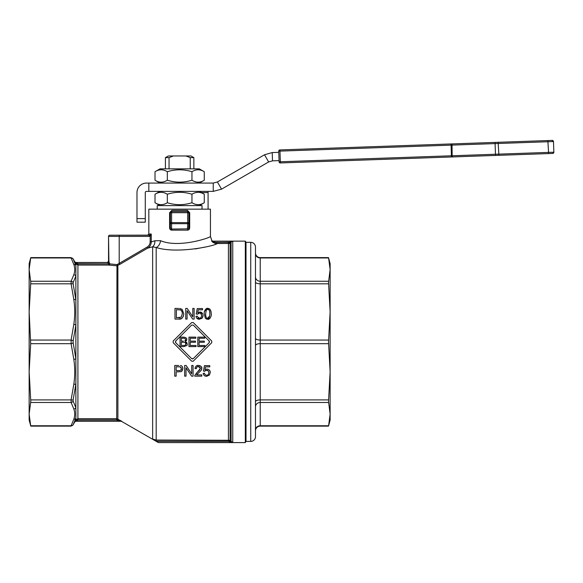 <?xml version="1.0" encoding="UTF-8"?>
<svg xmlns="http://www.w3.org/2000/svg" width="583" height="583" viewBox="0 0 583 583"><rect width="100%" height="100%" fill="white"/><g stroke="black" fill="none" stroke-linecap="round" stroke-linejoin="round"><path stroke-width="0.87" d="M159.968 205.595L155.012 202.731C159.115 205.296 163.225 205.296 167.328 202.731C175.534 205.296 183.747 205.296 191.96 202.731C196.063 205.296 200.166 205.296 204.269 202.731L199.313 205.595M159.968 191.377L155.012 194.234C159.115 191.669 163.225 191.669 167.328 194.234C175.534 191.669 183.747 191.669 191.96 194.234C196.063 191.669 200.166 191.669 204.269 194.234L199.313 191.377M157.242 209.151L157.242 205.595L202.039 205.595L202.039 209.151M193.862 168.859L193.862 157.621L190.991 155.96L185.875 155.96L190.24 157.621L193.862 157.621M173.406 155.96L168.298 155.96L165.419 157.621L169.041 157.621L173.406 155.96L185.875 155.96M165.419 168.859L165.419 157.621M169.041 168.859L169.041 157.621M199.313 183.077L204.269 180.22L204.269 171.723C200.166 169.157 196.063 169.157 191.96 171.723C183.747 169.157 175.534 169.157 167.328 171.723C163.225 169.157 159.115 169.157 155.012 171.723L159.968 168.859L199.313 168.859L204.269 171.723M155.012 171.723L155.012 180.22L159.968 183.077M279.104 161.804L278.725 151.15L279.957 151.106L279.869 149.926A1.188 1.188 -92 0 0 278.725 151.15L279.104 161.804A1.188 1.188 0 0 0 279.49 162.642A1.188 1.188 -92 0 0 280.328 162.948L280.328 161.761L279.104 161.804A1.188 1.188 -92 0 0 279.49 162.642A1.188 1.188 0 0 0 280.328 162.948L451.446 156.973L280.328 162.948M279.876 149.926L450.994 143.95L279.869 149.926A1.188 1.188 0 0 0 278.725 151.15M495.054 142.405L495.506 155.435L498.582 155.326L498.844 154.131L452.146 155.763L452.495 156.936L451.446 156.973L548.304 153.591L548.567 152.396L498.844 154.131L498.122 142.303L547.845 140.561L450.987 143.95L451.074 145.131L498.472 143.476L553.478 141.552L552.254 140.408A1.188 1.188 88 0 1 553.478 141.552L553.85 152.214L553.478 141.552L553.85 152.214L548.567 152.396L547.845 140.561L552.254 140.408L547.845 140.561M548.304 153.591L552.706 153.438A1.188 1.188 -92 0 0 553.85 152.214L552.706 153.438A1.188 1.188 -92 0 0 553.85 152.214M328.601 281.254L260.222 281.254L260.222 257.963L328.601 257.963L330.131 269.608L330.131 311.934L328.513 282.281L330.131 269.608L330.131 263.654L328.513 257.606L260.222 257.606A4.737 4.737 0 0 1 255.478 252.862M255.478 430.145A4.737 4.38 180 0 1 260.222 425.765L328.601 425.765L330.131 414.119L330.131 420.073L328.513 426.129L260.222 426.129L260.222 281.254A4.737 4.38 180 0 1 255.478 276.881M328.513 341.864L330.131 311.934L330.131 371.794L328.513 341.864M328.513 401.447L330.131 371.794L330.131 414.119L328.513 401.447M255.478 430.866A4.737 4.737 0 0 1 260.222 426.129M250.741 242.331L250.741 441.404A4.737 4.737 0 0 0 255.478 436.667L255.478 247.068A4.737 4.737 0 0 0 250.741 242.331L246.004 242.331L246.004 441.404L245.319 442.592L158.387 442.592L232.763 442.526L229.44 440.267L156.186 440.048L152.637 439.094L156.186 441.207L152.637 439.094L152.637 246.784A7.113 5.648 73.9 0 0 154.808 240.772L151.259 241.916L151.259 234.031L149.765 235.138L150.166 236.246L151.259 234.031L151.259 241.916L150.166 241.916C150.042 244.204 149 245.953 147.025 247.148L147.616 248.169C149.926 246.74 151.143 244.656 151.259 241.916M246.004 242.331L245.319 241.143L212.817 241.143L211.869 240.67L210.448 236.406C211.716 237.208 179.258 248.598 160.587 240.699L154.808 240.772L160.587 240.699A7.113 4.329 -76.9 0 1 156.186 247.52C177.188 254.108 213.786 246.106 217.036 243.687L217.036 242.506L215.87 242.39C213.735 242.018 212.649 241.624 212.606 241.209L212.941 241.566M158.387 442.592L121.126 421.123A1.188 0.758 -92.8 0 1 120.63 420.795L117.3 420L117.307 421.181L121.723 421.203L116.702 418.667L77.918 418.667L75.863 419.855L74.835 421.757A1.188 1.181 180 0 1 75.863 421.166L75.52 420.445L76.49 420.212L75.863 419.855L75.353 420.744M188.535 211.869A1.188 1.188 0 0 0 187.697 211.52L171.584 211.52L187.697 211.52L187.697 223.69A1.188 1.071 0 0 0 188.885 222.611L188.885 212.7A1.188 1.188 0 0 0 187.697 211.52L187.398 210.332L171.883 210.332L169.602 212.7L169.602 227.851L170.396 227.851L170.396 222.611A1.188 1.071 -0 0 0 171.584 223.69L171.584 222.611L170.396 222.611L170.396 227.851L171.883 230.132L187.398 230.132C188.805 230.139 189.562 229.374 189.686 227.851L189.686 212.7L187.398 210.332M189.686 227.851L188.885 227.851L188.885 222.611L188.535 228.828L171.584 229.053L171.584 223.69L187.697 223.69L187.398 230.132M74.835 421.757L73.057 424.941L71.002 426.129L30.775 426.129L29.15 420.073L29.15 371.794L29.15 412.968L29.15 371.794L30.775 401.447L29.15 414.119L30.68 425.765L71.104 425.765A2.368 2.143 -150.7 0 0 73.152 424.759L75.863 418.237L75.863 407.779L73.152 401.133A2.368 2.143 150.7 0 1 71.104 402.474L73.815 408.975A2.368 2.179 -14.8 0 0 75.863 407.779L75.863 358.713L73.152 342.789A2.368 0.889 166.9 0 1 71.104 343.679L73.815 359.361A2.368 0.904 -6.2 0 0 75.863 358.713L75.863 325.022A2.368 0.904 -173.8 0 0 73.815 324.374L71.104 340.049L71.104 343.679L30.68 343.679L29.15 371.794L29.15 270.767L29.15 311.934L30.68 343.679M147.025 247.148L119.209 263.378L119.799 264.391L147.616 248.169L152.637 246.784L156.186 247.52L156.186 441.207L228.427 441.229L230.715 442.162M156.229 441.229L157.818 442.162M74.835 421.852L75.863 421.166L117.27 421.181L117.27 419.993L77.35 419.993L77.306 421.181M215.644 243.548L229.44 243.461L228.937 242.39L215.87 242.39L215.644 243.548C213.108 242.637 211.782 241.697 211.665 240.728L211.665 240.728A1.188 1.173 -106.7 0 0 212.606 241.209L232.763 241.209L232.763 442.526L230.249 441.958A1.188 0.481 136 0 1 231.087 441.739L231.087 241.989L232.763 241.209L229.265 242.273L230.103 242.994L231.087 241.989A1.188 0.481 44 0 1 230.249 241.77L230.715 241.566M245.319 442.592L245.319 241.143M71.104 257.963L73.815 264.463A2.368 2.179 -14.8 0 1 75.863 265.491L73.152 258.969A2.368 2.143 150.7 0 0 71.104 257.963L30.68 257.963L29.15 269.608L29.15 263.654L30.775 257.606L71.002 257.606L73.057 258.786L75.477 262.991L75.863 262.474L107.359 262.474L108.321 262.918M75.273 262.846L75.52 263.283M30.775 282.281L29.15 311.934L29.15 269.608L30.775 282.281M73.152 283.899L73.152 282.602A2.368 2.143 -150.7 0 0 71.104 281.254L71.104 283.819L73.815 299.502A2.368 0.904 -6.2 0 1 75.863 299.771L73.152 283.899A2.368 0.889 166.9 0 0 71.104 283.819L30.68 283.819M73.152 401.133L73.152 399.829A2.368 0.889 -166.9 0 1 71.104 399.909L71.104 402.474L30.68 402.474M149.765 235.138L109.728 235.219A1.188 1.188 0 0 0 108.54 236.406L119.209 236.406L119.209 263.378L116.957 264.609L109.684 263.88L108.904 261.373A1.188 1.144 -80.4 0 1 107.76 262.554L77.35 262.554L77.35 263.742L109.684 263.88A1.188 1.057 -81.4 0 1 108.627 265.061L116.702 265.782L119.799 264.391M149.277 236.406L119.209 236.406L119.209 235.219L149.277 235.219L149.277 236.406L150.166 236.246L150.166 241.916M169.602 227.851C169.711 229.367 170.469 230.125 171.883 230.132M151.259 234.031L148.833 234.031L148.833 209.151L210.448 209.151L210.448 236.406M190.24 157.621L190.24 168.859M149.277 235.219L147.645 235.219L149.277 235.219M107.76 262.554L108.627 263.742L109.684 263.742M108.904 261.373L108.54 236.406L108.54 261.293A1.188 1.188 -0 0 1 107.359 262.474L108.54 261.286M117.489 264.471L117.89 265.484L117.89 418.988L117.3 420L116.702 419.847L116.957 264.609M77.35 262.554L75.863 262.569A1.188 1.181 180 0 1 74.835 261.978M75.863 419.855L75.863 418.237A2.368 2.179 -165.2 0 1 73.815 419.272L71.104 425.765M73.152 399.829L75.863 383.964A2.368 0.904 -173.8 0 1 73.815 384.226L71.104 399.909L30.68 399.909M73.152 342.789L73.152 340.946A2.368 0.889 -166.9 0 0 71.104 340.049L30.68 340.049M73.152 340.946L75.863 325.022L75.863 275.956A2.368 2.179 -165.2 0 0 73.815 274.761L71.104 281.254L30.68 281.254M73.152 282.602L75.863 275.956L75.863 263.88L77.918 265.061L108.627 265.061L108.627 263.88L77.918 263.88L77.918 419.847L116.702 419.847M229.265 242.273L217.036 242.506M229.44 243.461L230.103 242.994L230.103 440.741L229.265 441.462M76.096 421.166A1.188 0.408 -89 0 0 76.49 420.212L77.918 419.847M121.723 421.422L120.63 420.795M75.477 262.991L77.918 263.88M76.49 263.516L75.863 263.88M156.419 441.338L228.937 441.338L229.44 440.267M173.187 342.702L173.187 341.026L173.187 342.702L191.618 361.139L193.09 361.3M191.618 322.596L193.294 322.596L191.618 322.596L173.187 341.026M211.731 341.026L211.731 342.702L211.731 341.026L193.294 322.596M201.252 317.159L201.66 315.585C201.419 317.385 200.661 318.252 199.401 318.194L197.462 316.686M198.154 317.779L198.606 318.048M199.401 318.194L200.61 317.83M198.497 313.333L197.44 314.208L199.386 313.166C200.603 313.005 201.361 313.807 201.66 315.585L200.916 313.705M196.282 317.465L195.975 316.292C196.318 318.238 197.462 319.229 199.408 319.273L202.206 317.975L203.052 315.469C202.775 313.195 201.667 312.043 199.729 312.014L197.717 312.677L199.729 312.014L202.738 313.909M203.052 315.469L202.84 316.824M202.695 317.181L202.461 317.618M202.206 317.975L201.594 318.58M199.408 319.273L196.639 318.041M204.422 311.701L206.644 308.553M206.965 308.465L209.778 309.099M209.887 309.209L211.031 311.57M211.206 313.348L211.206 313.829C211.163 310.316 210.004 308.502 207.737 308.385C206.382 307.503 203.598 311.38 204.261 313.829L205.318 318.172L204.261 313.829M210.186 318.107L207.737 319.273C209.392 320.067 211.913 315.775 211.206 313.829M206.87 319.171L206.411 319.018M205.646 318.522L207.737 319.273M179.812 308.473L182.115 309.347L183.798 313.705L183.324 316.401M181.809 318.376L179.054 319.09M178.653 308.429L174.98 308.429L174.98 319.09L178.835 319.09C181.553 319.535 183.208 317.735 183.798 313.705L182.115 309.347L179.615 308.458M178.762 365.49L174.74 365.49L174.74 376.152L176.153 376.152L176.153 371.823L178.894 371.823C180.344 371.16 181.692 373.113 182.887 368.58L181.517 371.276M182.341 366.736L182.719 367.509M194.744 376.152L194.897 375.241L194.744 376.152L194.897 375.241L194.744 376.152L201.791 376.152L201.791 374.891L196.566 374.891L198.628 372.843L197.156 374.148M196.274 373.28L199.998 369.68M199.233 366.663L198.417 366.525L200.428 368.376L200.122 367.348M197.557 365.526L198.453 365.446C196.799 365.126 195.648 366.153 194.992 368.529L196.34 368.667C196.624 367.079 197.316 366.364 198.417 366.525L197.127 366.911M196.945 367.064L196.529 367.662M194.992 368.529L195.356 367.115M196.551 365.876L196.959 365.687M199.32 365.526L199.947 365.709M200.151 365.796L200.61 366.073M201.587 367.326L201.514 369.673M200.975 370.569L200.625 370.992M205.42 374.869L206.622 375.255C205.114 374.803 204.429 374.126 204.575 373.244L203.197 373.353C203.474 375.241 204.618 376.232 206.63 376.334L205.507 376.188M207.424 375.117L207.985 374.782M208.488 374.199L208.882 372.646C208.597 374.49 207.839 375.365 206.622 375.255M208.685 371.546L208.218 370.839M208.138 370.759L205.916 370.322M205.712 370.394L205.034 370.824M204.932 370.919L206.601 370.227C207.839 370.081 208.597 370.89 208.882 372.646M206.397 369.119L205.61 369.36M209.975 371.007L210.274 372.53C210.259 370.555 209.151 369.403 206.95 369.075M209.545 374.884L206.63 376.334L209.428 375.037L210.274 372.53M205.18 376.079L204.203 375.474M203.904 375.16L203.554 374.629M205.267 247.032L195.159 248.956M197.805 346.601L204.888 346.601L204.888 345.486L199.065 345.486L199.065 342.265L204.312 342.265L204.312 341.142L199.065 341.142L199.065 338.242L204.669 338.242L204.669 337.127L197.805 337.127L197.805 346.601M185.737 308.429L185.737 319.09L187.085 319.09L187.085 310.717L192.696 319.09L194.139 319.09L194.139 308.429L192.791 308.429L192.791 316.802L187.179 308.429L185.737 308.429M193.294 361.139L211.731 342.702M191.618 325.11L193.294 325.11L209.217 341.026L209.217 342.702L193.294 358.625L191.618 358.625L175.702 342.702L175.702 341.026L191.618 325.11L193.294 325.11M209.559 341.849L209.217 341.026M175.352 341.878L175.702 342.702M192.477 358.975L193.294 358.625M197.353 316.183L195.975 316.292M197.717 312.677L198.293 309.813L202.541 309.813L202.541 308.567L197.243 308.567L196.216 314.04L197.44 314.208M180.052 346.601L183.667 346.601C189.825 344.844 185.984 344.502 187.216 343.861L185.423 341.558L186.749 339.554C186.997 338.264 185.948 337.455 183.609 337.127L180.052 337.127L180.052 346.601M184.527 345.442L181.306 345.486L181.306 342.228L183.499 342.228C185.256 342.25 186.057 342.797 185.919 343.853C185.438 345.187 184.979 345.712 184.527 345.442L184.527 345.442M183.353 341.106L181.306 341.106L181.306 338.242L183.2 338.242C185.044 338.337 185.817 338.825 185.518 339.7L184.906 340.844M183.609 337.127C185.977 337.477 187.019 338.286 186.749 339.554L186.706 339.991M186.589 340.37L185.423 341.558L187.034 342.906M187.216 343.861C185.984 344.502 189.825 344.844 183.667 346.601M185.19 340.625L185.518 339.7M183.616 338.249L183.2 338.242M185.576 344.888L185.751 343.11M185.715 343.044L184.767 342.352M184.643 342.323L183.499 342.228M186.647 338.883L186.749 339.554M206.535 309.93L207.373 309.5M208.532 309.668L207.723 309.464C209.202 309.515 209.916 310.972 209.858 313.829L209.72 311.694M209.858 313.829C209.771 316.882 209.064 318.34 207.737 318.194L209.72 315.957M207.737 318.194C206.389 318.398 205.675 316.948 205.61 313.829L205.835 316.372M206.287 310.229L205.61 313.829L206.287 310.229M181.277 317.086L176.394 317.83L176.394 309.69L180.46 309.908C181.51 310.09 182.136 311.351 182.348 313.676L181.277 317.086M178.668 317.83L179.848 317.75M182.341 314.026L182.319 312.998M182.158 311.985L181.204 310.367M180.941 310.163L179.783 309.748M179.039 309.69L178.638 309.69M184.673 365.49L184.673 376.152L186.021 376.152L186.021 367.778L191.632 376.152L193.075 376.152L193.075 365.49L191.727 365.49L191.727 373.863L186.123 365.49L184.673 365.49M182.887 368.58C182.231 366.262 181.4 365.271 180.387 365.592M181.43 368.616C181.233 370.045 180.395 370.693 178.908 370.562L176.153 370.562L176.153 366.751L180.205 366.845L181.43 368.616L180.847 370.059M181.226 367.698L179.732 366.773M180.205 366.845L179.156 366.751M200.428 368.376L194.897 375.241M198.628 372.843C203.496 368.303 200.916 369.892 201.776 368.405C202.257 367.108 201.15 366.117 198.453 365.446M188.965 346.601L196.048 346.601L196.048 345.486L190.226 345.486L190.226 342.265L195.48 342.265L195.48 341.142L190.226 341.142L190.226 338.242L195.83 338.242L195.83 337.127L188.965 337.127L188.965 346.601M204.939 369.739L205.515 366.875L209.763 366.875L209.763 365.628L204.465 365.628L203.431 371.101L204.662 371.269M171.883 210.332L171.584 211.52A1.188 1.188 0 0 0 170.396 212.7L170.396 222.611M553.099 140.729A1.188 1.188 88 0 0 552.254 140.408A1.188 1.188 88 0 1 553.478 141.552M264.5 154.772L217.393 181.969L221.547 189.154L268.646 161.957L264.5 154.772L272.217 152.564L272.501 160.85L279.06 160.624M201.368 192.558L208.087 192.558L208.087 191.413L208.087 209.151M136.983 218.618L145.276 218.618L145.276 192.558A1.188 1.188 -90 0 1 146.464 191.377L148.833 191.377L148.833 183.077L146.464 183.077A9.481 9.481 90 0 0 136.983 192.558L136.983 222.174L145.276 222.174L145.276 218.618L145.276 222.174L136.983 222.174M148.833 191.377L213.247 191.377L213.247 183.077L148.833 183.077M213.247 183.077L217.393 181.969M221.547 189.154L213.247 191.377M272.501 160.85L268.646 161.957M278.769 152.331L272.217 152.564M155.012 180.22C159.115 182.785 163.225 182.785 167.328 180.22L167.328 171.723M167.328 180.22C175.534 182.785 183.747 182.785 191.96 180.22L191.96 171.723M191.96 180.22C196.063 182.785 200.166 182.785 204.269 180.22M204.269 202.731L204.269 194.234M191.96 202.731L191.96 194.234M167.328 202.731L167.328 194.234M155.012 202.731L155.012 194.234M452.036 143.914L452.146 155.763L280.328 161.761L279.957 151.106L451.074 145.131L451.446 156.973M552.706 153.438A1.188 1.188 -92 0 0 553.529 153.059A1.188 1.188 -92 0 1 552.706 153.438M260.222 257.606L260.222 257.963A4.737 4.38 -0 0 1 255.478 253.583M255.478 338.242A4.737 1.815 180 0 0 256.87 339.525A4.737 1.815 180 0 0 260.222 340.049L328.601 340.049M328.601 283.819L260.222 283.819A4.737 1.815 0 0 1 256.87 283.294A4.737 1.815 0 0 1 255.478 282.012M255.478 401.723A4.737 1.815 180 0 1 256.87 400.441A4.737 1.815 180 0 1 260.222 399.909L328.601 399.909M328.601 343.679L260.222 343.679A4.737 1.815 0 0 0 256.87 344.21A4.737 1.815 0 0 0 255.478 345.493M328.601 402.474L260.222 402.474A4.737 4.38 0 0 0 255.478 406.854M189.686 212.7L171.584 212.7L171.584 211.52A1.188 1.188 0 0 0 170.746 211.869M188.885 222.611L171.584 222.611L171.584 212.7L169.602 212.7M228.427 242.506L228.427 441.229M108.89 235.568A1.188 1.188 0 0 0 108.54 236.406M73.815 408.975C75.039 412.407 75.039 415.839 73.815 419.272M73.815 359.361C75.039 367.647 75.039 375.94 73.815 384.226M73.815 299.502C75.039 307.788 75.039 316.081 73.815 324.374M73.815 264.463C75.039 267.896 75.039 271.328 73.815 274.761M148.833 234.031L147.645 235.219M74.835 261.884L75.863 262.474M121.126 421.261L75.863 421.261M250.741 441.404L246.004 441.404"/></g></svg>
